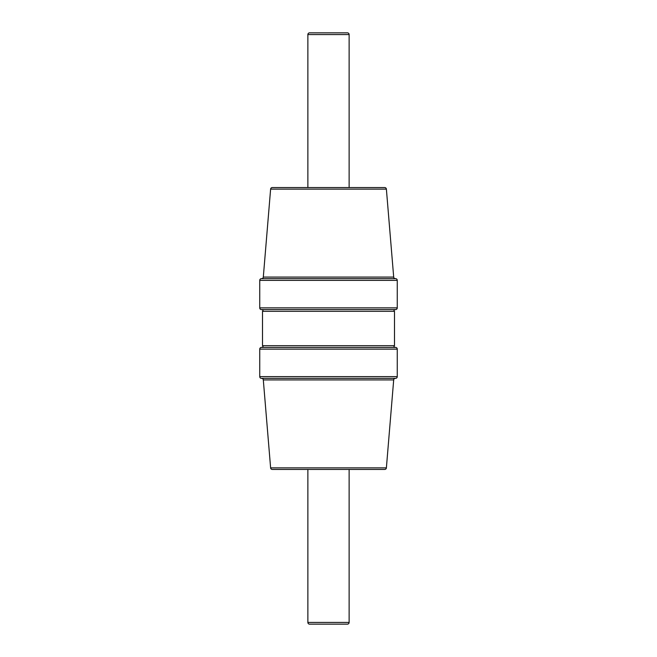 <?xml version="1.0" encoding="UTF-8"?>
<svg xmlns="http://www.w3.org/2000/svg" width="657" height="657" viewBox="0 0 657 657"><rect width="100%" height="100%" fill="white"/><g stroke="black" fill="none" stroke-linecap="round" stroke-linejoin="round"><path stroke-width="0.99" d="M386.382 467.874L270.618 467.874A1.716 1.716 0 0 0 272.327 469.451L384.673 469.451A1.716 1.716 0 0 0 386.382 467.874L393.691 379.927A1.716 1.716 0 0 1 395.399 378.35L261.461 378.35A1.716 1.716 0 0 1 259.745 376.625L397.255 376.625A1.716 1.716 0 0 1 395.539 378.35M393.691 379.927L263.309 379.927A1.716 1.716 0 0 0 261.601 378.35L302.343 378.35M259.745 349.13L397.255 349.13A1.716 1.716 0 0 0 395.539 347.405L261.461 347.405A1.716 1.716 0 0 0 259.745 349.13L259.745 376.625M263.186 345.689A1.716 1.716 0 0 1 261.461 347.405M393.814 345.689A1.716 1.716 0 0 0 395.539 347.405M393.814 311.311A1.716 1.716 0 0 1 395.539 309.595L261.461 309.595A1.716 1.716 0 0 1 263.186 311.311M395.539 309.595A1.716 1.716 0 0 0 397.255 307.87L259.745 307.87A1.716 1.716 0 0 0 261.461 309.595M259.745 280.375L397.255 280.375A1.716 1.716 0 0 0 395.539 278.65L261.461 278.65A1.716 1.716 0 0 0 259.745 280.375L259.745 307.87M270.618 189.126A1.716 1.716 0 0 1 272.327 187.549L384.673 187.549A1.716 1.716 0 0 1 386.382 189.126L270.618 189.126L263.309 277.073A1.716 1.716 0 0 1 261.601 278.65M263.309 277.073L393.691 277.073A1.716 1.716 0 0 0 395.399 278.65M354.657 378.35L395.399 378.35M261.461 378.35L302.286 378.35M349.13 622.434L307.87 622.434A1.716 1.716 0 0 0 309.595 624.15L347.405 624.15A1.716 1.716 0 0 0 349.13 622.434L349.13 469.451M347.405 32.85L309.595 32.85A1.716 1.716 0 0 0 307.87 34.566L349.13 34.566A1.716 1.716 0 0 0 347.405 32.85M394.504 311.311L262.496 311.311L262.496 345.689L394.504 345.689L394.504 311.311M397.255 349.13L397.255 376.625M397.255 280.375L397.255 307.87M386.382 189.126L393.691 277.073M270.618 467.874L263.309 379.927M349.13 187.549L349.13 34.566M307.87 622.434L307.87 469.451M307.87 187.549L307.87 34.566"/></g></svg>
